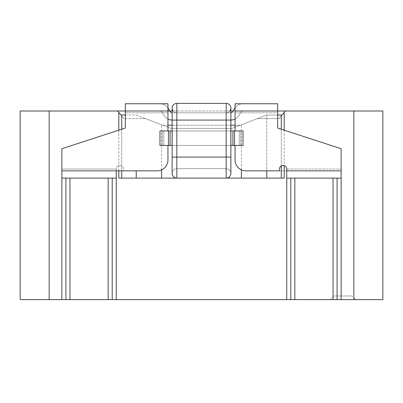 <?xml version="1.0" encoding="UTF-8"?>
<svg xmlns="http://www.w3.org/2000/svg" width="403" height="403" viewBox="0 0 403 403"><rect width="100%" height="100%" fill="white"/><g stroke="black" fill="none" stroke-linecap="round" stroke-linejoin="round"><path stroke-width="0.3" stroke-dasharray="2.02 1.51" d="M352.021 295.983L333.885 295.983L352.021 295.983L355.648 299.61L330.259 299.61L355.648 299.61M333.885 295.983L330.259 299.61M116.266 170.852L61.861 170.852L61.861 178.106L116.266 178.106L61.861 178.106L116.266 178.106L116.266 169.038L116.266 170.852L116.266 169.038L61.861 169.038L61.861 178.106L61.861 170.852L116.266 170.852L116.266 169.038A3.627 3.627 0 0 1 119.893 165.411A3.627 3.627 0 0 1 123.52 169.038L123.52 170.852L61.861 170.852L61.861 169.038L116.266 169.038A3.627 3.627 0 0 1 119.893 165.411A3.627 3.627 0 0 1 123.52 169.038L123.52 170.852L157.069 170.852A10.881 10.881 0 0 0 167.95 159.971A10.881 10.881 0 0 1 157.069 170.852A10.881 10.881 0 0 0 167.95 159.971L167.95 145.463L167.95 159.971L167.95 145.463L159.971 145.463L172.121 145.463M118.804 112.387L118.804 178.106L284.196 178.106L266.786 178.106L266.786 114.996L257.381 118.623L279.088 118.623L282.06 114.996L281.294 114.996L282.06 114.996L285.324 111.006L282.06 114.996L266.786 114.996L240.279 125.217L162.721 125.217L136.214 114.996L120.94 114.996L117.676 111.006L20.15 111.006L20.15 299.61L61.861 299.61L61.861 178.106M284.196 112.387L284.196 178.106L281.294 178.106L281.294 114.996M277.667 114.996L266.786 114.996L231.992 128.416L257.381 118.623L279.088 118.623L285.324 111.006L279.088 118.623L285.324 111.006L279.088 118.623L285.324 111.006L382.85 111.006L382.85 299.61L286.735 299.61L286.735 178.106L341.14 178.106L286.735 178.106L341.14 178.106L341.14 170.852L341.14 178.106L341.14 170.852L286.735 170.852L286.735 178.106L286.735 170.852L341.14 170.852L341.14 169.038L341.14 170.852L286.735 170.852L286.735 169.038L286.735 170.852L286.735 169.038L341.14 169.038L286.735 169.038A3.627 3.627 0 0 0 283.108 165.411A3.627 3.627 0 0 0 279.481 169.038L279.481 170.852L245.931 170.852A10.881 10.881 0 0 1 235.05 159.971A10.881 10.881 0 0 0 245.931 170.852L286.735 170.852L286.735 178.106M61.861 299.61L286.735 299.61M226.164 178.106A4.715 4.715 0 0 0 230.879 173.391A4.715 4.715 0 0 0 226.164 168.676L176.836 168.676A4.715 4.715 0 0 0 172.121 173.391A4.715 4.715 0 0 0 176.836 178.106L241.397 178.106L176.836 178.106L176.836 157.069L172.121 157.069L176.836 157.069L176.836 168.676L226.164 168.676A4.715 4.715 0 0 1 230.879 173.391L230.879 157.069L176.836 157.069L226.164 157.069L226.164 178.106M125.333 114.996L136.214 114.996L161.603 124.789L161.603 178.106L118.804 178.106L161.603 178.106M241.397 169.864L241.397 124.789L241.397 178.106L266.786 178.106L241.397 178.106M284.196 130.179L284.196 165.578M118.804 130.179L118.804 170.852M172.121 173.391A4.715 4.715 0 0 1 176.836 168.676L176.836 157.069L172.121 157.069L172.121 173.391M161.603 169.864L161.603 124.789L162.721 125.217L167.95 125.217M172.121 125.217L230.879 125.217M235.05 125.217L240.279 125.217L231.992 128.416L171.008 128.416L145.619 118.623L171.008 128.416L231.992 128.416L171.008 128.416L145.619 118.623L171.008 128.416L231.992 128.416L257.381 118.623L231.992 128.416L257.381 118.623L279.088 118.623L257.381 118.623L266.786 114.996L266.786 170.852M230.879 130.955L172.303 130.955L243.029 130.955L235.05 130.955L235.05 112.82L277.667 112.82L235.05 112.82L235.05 103.752L235.05 130.955L235.05 111.006L277.667 111.006L277.667 112.82L277.667 111.006L233.206 111.006L232.904 111.535A2.539 2.539 0 0 1 230.697 112.82L172.303 112.82A2.539 2.539 0 0 1 170.096 111.535L168.479 108.699A9.793 9.793 0 0 0 159.971 103.752L125.333 103.752L159.971 103.752A9.793 9.793 0 0 1 167.95 107.868L167.95 103.752L125.333 103.752L125.333 111.006L159.971 111.006A2.539 2.539 0 0 1 162.177 112.291L163.794 115.127A9.793 9.793 0 0 0 172.303 120.074A9.793 9.793 0 0 1 163.794 115.127A9.793 9.793 0 0 0 172.303 120.074A9.793 9.793 0 0 1 172.121 120.074L176.836 120.074L172.121 120.074L172.121 157.069M235.05 119.051A9.793 9.793 0 0 0 239.206 115.127L240.823 112.291L239.206 115.127A9.793 9.793 0 0 1 230.697 120.074L172.303 120.074L230.697 120.074A9.793 9.793 0 0 0 239.206 115.127L240.823 112.291A2.539 2.539 0 0 1 243.029 111.006A2.539 2.539 0 0 0 240.823 112.291A2.539 2.539 0 0 1 243.029 111.006A2.539 2.539 0 0 0 240.823 112.291L239.206 115.127A9.793 9.793 0 0 1 230.697 120.074A9.793 9.793 0 0 0 230.879 120.074L226.164 120.074L230.879 120.074L230.879 111.006L172.121 111.006L172.121 120.074L176.836 120.074L176.836 145.463L172.303 145.463L243.029 145.463L235.05 145.463L235.05 159.971A10.881 10.881 0 0 0 245.931 170.852L286.735 170.852M167.95 145.463L159.971 145.463L167.95 145.463L159.971 145.463L159.971 130.955L159.971 145.463L162.177 145.463L159.971 145.463L159.971 130.955L167.95 130.955L159.971 130.955L167.95 130.955L159.971 130.955L167.95 130.955L167.95 112.82L125.333 112.82L167.95 112.82L167.95 130.955L167.95 111.006L125.333 111.006L167.95 111.006L167.95 112.82L167.95 111.006L125.333 111.006L125.333 103.752L125.333 128.053L61.861 148.727L61.861 170.852M285.324 111.006L117.676 111.006L120.94 114.996L121.706 114.996L121.706 178.106M136.214 170.852L136.214 178.106M121.706 129.237L121.706 170.852M281.294 129.237L281.294 165.895M266.786 178.106L281.294 178.106M136.214 114.996L145.619 118.623L123.912 118.623L117.676 111.006L123.912 118.623L145.619 118.623L136.214 114.996M121.706 114.996L120.94 114.996L123.912 118.623L145.619 118.623L123.912 118.623L117.676 111.006M230.879 112.815A2.539 2.539 0 0 1 230.697 112.82L226.164 112.82A4.715 4.715 0 0 0 230.879 108.105A4.715 4.715 0 0 1 226.164 112.82L176.836 112.82A4.715 4.715 0 0 1 172.121 108.105A4.715 4.715 0 0 0 176.836 112.82A4.715 4.715 0 0 1 172.121 108.105A4.715 4.715 0 0 1 176.836 103.39L226.164 103.39A4.715 4.715 0 0 1 230.879 108.105A4.715 4.715 0 0 1 226.164 112.82L172.303 112.82A2.539 2.539 0 0 1 172.121 112.815M173.119 111.006A4.715 4.715 0 0 0 176.836 112.82L226.164 112.82L176.836 112.82L226.164 112.82L226.164 130.955L230.697 130.955L162.177 130.955L226.164 130.955L226.164 157.069L230.879 157.069L176.836 157.069L176.836 120.074L176.836 145.463L163.794 145.463L243.029 145.463L235.05 145.463L235.05 159.971L235.05 145.463L243.029 145.463L230.879 145.463M341.14 170.852L341.14 148.727L341.14 169.038L341.14 148.727L277.667 128.053L341.14 148.727L277.667 128.053L277.667 111.006L235.05 111.006L277.667 111.006L277.667 103.752L243.029 103.752A9.793 9.793 0 0 0 234.521 108.699L232.904 111.535L234.521 108.699A9.793 9.793 0 0 1 243.029 103.752A9.793 9.793 0 0 0 234.521 108.699M167.95 107.868A9.793 9.793 0 0 1 168.479 108.699A9.793 9.793 0 0 0 159.971 103.752A9.793 9.793 0 0 1 167.95 107.868L167.95 103.752L167.95 111.006L167.95 107.868L167.95 111.006L125.333 111.006L159.971 111.006A2.539 2.539 0 0 1 162.177 112.291L163.794 115.127A9.793 9.793 0 0 0 167.95 119.051M162.177 145.463L163.794 145.463L162.177 145.463L162.177 130.955L162.177 145.463M167.95 130.955L172.121 130.955M235.05 145.463L243.029 145.463L243.029 130.955L243.029 145.463L243.029 130.955L230.697 130.955L234.521 130.955L234.521 145.463M226.164 130.955L226.164 157.069L226.164 120.074L176.836 120.074L226.164 120.074L226.164 130.955M230.879 108.105A4.715 4.715 0 0 0 226.164 103.39L176.836 103.39A4.715 4.715 0 0 0 172.121 108.105M169.794 111.006L170.096 111.535A2.539 2.539 0 0 0 172.303 112.82L226.164 112.82A4.715 4.715 0 0 0 229.881 111.006M168.479 108.699L170.096 111.535A2.539 2.539 0 0 0 172.303 112.82L230.697 112.82L226.164 112.82L226.164 120.074L226.164 103.39L176.836 103.39L176.836 120.074L176.836 112.82L176.836 120.074L230.879 120.074L230.879 157.069M125.333 111.006L125.333 128.053L61.861 148.727L125.333 128.053L125.333 111.006M235.05 107.868A9.793 9.793 0 0 1 243.029 103.752L235.05 103.752L235.05 111.006M230.697 112.82A2.539 2.539 0 0 0 232.904 111.535A2.539 2.539 0 0 1 230.697 112.82M162.177 112.291A2.539 2.539 0 0 0 159.971 111.006A2.539 2.539 0 0 1 162.177 112.291L163.794 115.127L162.177 112.291M277.667 111.006L277.667 103.752L277.667 111.006M235.05 130.955L234.521 130.955M49.166 111.006L49.166 299.61M353.834 111.006L353.834 299.61M341.14 299.61L341.14 178.106M116.266 299.61L116.266 178.106M337.084 299.61L337.084 178.106M333.029 299.61L333.029 178.106M294.845 299.61L294.845 178.106M290.79 299.61L290.79 178.106M112.21 299.61L112.21 178.106M108.155 299.61L108.155 178.106M69.971 299.61L69.971 178.106M65.916 299.61L65.916 178.106M172.303 130.955L172.303 145.463L172.303 130.955M230.697 130.955L230.697 145.463L230.697 130.955M163.794 130.955L163.794 145.463L163.794 130.955M239.206 130.955L239.206 145.463L239.206 130.955M240.823 130.955L240.823 145.463L240.823 130.955M232.904 130.955L232.904 145.463M170.096 130.955L170.096 145.463M168.479 130.955L168.479 145.463"/><path stroke-width="0.6" d="M277.667 114.996L282.06 114.996L285.324 111.006L382.85 111.006L382.85 299.61L341.14 299.61L341.14 178.106L286.735 178.106L286.735 169.038A3.627 3.627 0 0 0 283.108 165.411A3.627 3.627 0 0 0 279.481 169.038L279.481 170.852L245.931 170.852A10.881 10.881 0 0 1 235.05 159.971L235.05 145.463L230.879 145.463M284.196 112.387L284.196 130.179M284.196 165.578L284.196 178.106L118.804 178.106L118.804 170.852M167.95 119.051A9.793 9.793 0 0 0 172.121 120.074L172.121 108.105L172.121 111.006L117.676 111.006L118.804 112.387L118.804 130.179M117.676 111.006L20.15 111.006L20.15 299.61L116.266 299.61L116.266 178.106L61.861 178.106L61.861 170.852L116.266 170.852L116.266 178.106M341.14 299.61L116.266 299.61M176.836 178.106A4.715 4.715 0 0 1 172.121 173.391L172.121 157.069L176.836 157.069L176.836 178.106M230.879 173.391A4.715 4.715 0 0 1 226.164 178.106L226.164 157.069L230.879 157.069L230.879 173.391M241.397 169.864L241.397 178.106M167.95 125.217L172.121 125.217M230.879 125.217L235.05 125.217M161.603 169.864L161.603 178.106M285.324 111.006L277.667 111.006L277.667 128.053L341.14 148.727L341.14 178.106M235.05 107.868A9.793 9.793 0 0 0 234.521 108.699L233.206 111.006L230.879 111.006L230.879 108.105A4.715 4.715 0 0 0 226.164 103.39L226.164 157.069L176.836 157.069L176.836 120.074L230.879 120.074L230.879 157.069M136.214 170.852L136.214 178.106M118.804 112.387L120.94 114.996L125.333 114.996M121.706 114.996L121.706 129.237M121.706 170.852L121.706 178.106M281.294 114.996L281.294 129.237M281.294 165.895L281.294 178.106M266.786 170.852L266.786 178.106M172.121 108.105A4.715 4.715 0 0 1 176.836 103.39L226.164 103.39A4.715 4.715 0 0 1 229.881 111.006M116.266 170.852L157.069 170.852A10.881 10.881 0 0 0 167.95 159.971L167.95 145.463L159.971 145.463L159.971 130.955L167.95 130.955L167.95 103.752L125.333 103.752L125.333 128.053L61.861 148.727L61.861 170.852M235.05 103.752L277.667 103.752L277.667 111.006L235.05 111.006L235.05 103.752M235.05 145.463L243.029 145.463L243.029 130.955L235.05 130.955L235.05 111.006M172.121 145.463L167.95 145.463M230.879 130.955L234.521 130.955L234.521 145.463M235.05 130.955L234.521 130.955M167.95 130.955L168.479 130.955L168.479 145.463M172.121 130.955L168.479 130.955M172.121 112.815A2.539 2.539 0 0 1 170.096 111.535L168.479 108.699A9.793 9.793 0 0 0 167.95 107.868M235.05 119.051A9.793 9.793 0 0 1 230.879 120.074L230.879 108.105M230.879 112.815A2.539 2.539 0 0 0 232.904 111.535L234.521 108.699M172.121 157.069L172.121 120.074L176.836 120.074L176.836 103.39A4.715 4.715 0 0 0 173.119 111.006M169.794 111.006L168.479 108.699M353.834 111.006L353.834 299.61M49.166 111.006L49.166 299.61M61.861 299.61L61.861 178.106M286.735 299.61L286.735 178.106M65.916 299.61L65.916 178.106M69.971 299.61L69.971 178.106M108.155 299.61L108.155 178.106M112.21 299.61L112.21 178.106M290.79 299.61L290.79 178.106M294.845 299.61L294.845 178.106M333.029 299.61L333.029 178.106M337.084 299.61L337.084 178.106M286.735 170.852L341.14 170.852M170.096 130.955L170.096 145.463M232.904 130.955L232.904 145.463"/></g></svg>
